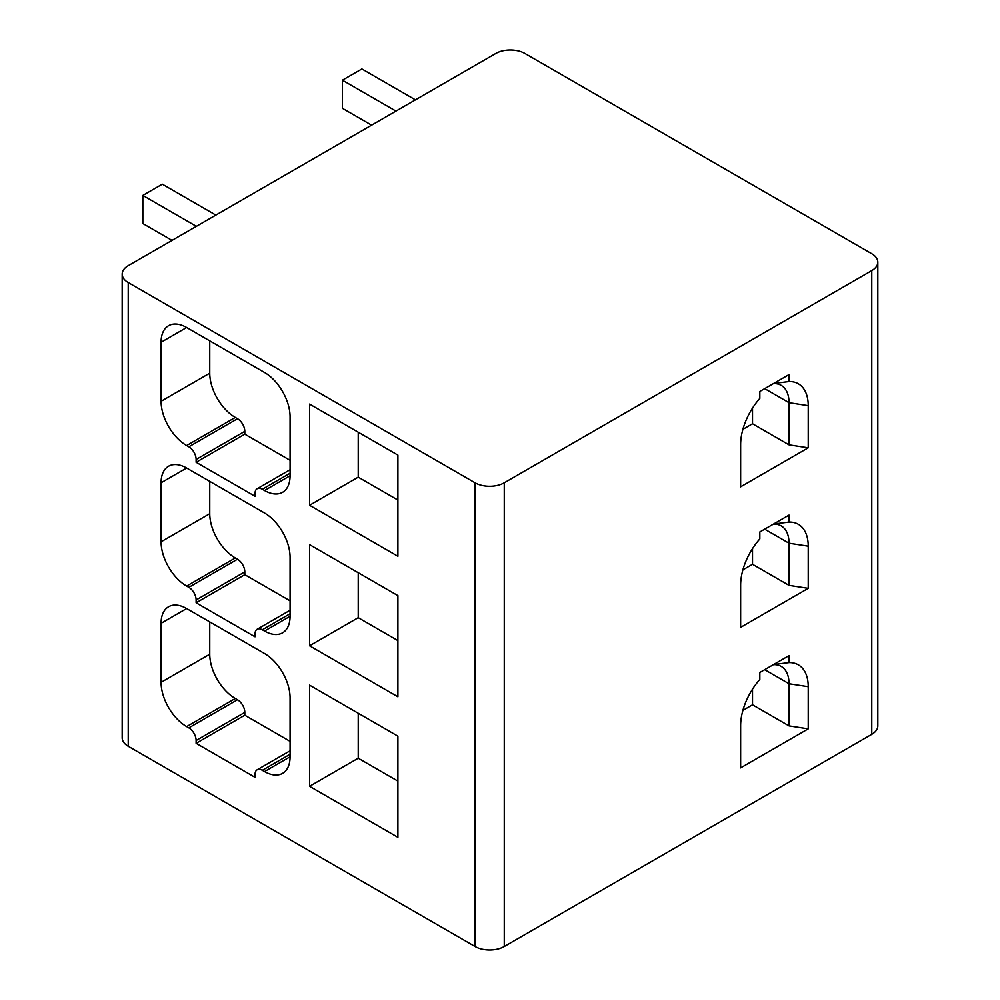 <?xml version="1.0" encoding="UTF-8"?>
<svg xmlns="http://www.w3.org/2000/svg" width="1000" height="1000" viewBox="0 0 1000 1000"><rect width="100%" height="100%" fill="white"/><g stroke="black" fill="none" stroke-linecap="round" stroke-linejoin="round"><path stroke-width="1.5" d="M290.075 473.225L262.325 489.25A10.325 5.962 -120 0 0 257.162 488.738A10.325 5.962 -120 0 0 255.025 493.462L255.025 496.275L196.125 462.275L196.125 459.462A10.325 5.962 -120 0 0 188.825 446.812L186.637 445.55A36.138 20.863 -120 0 1 161.075 401.287L161.075 342.262A36.138 20.863 -120 0 1 168.562 325.712A36.138 20.863 -120 0 1 186.637 327.512L161.075 342.262M262.325 489.25L264.525 490.513A36.138 20.863 -120 0 0 282.587 492.3A36.138 20.863 -120 0 0 290.075 475.763L290.075 416.737A36.138 20.863 -120 0 0 264.525 372.475L186.637 327.512M122.175 274.113L122.175 737.837A20.65 11.925 0 0 0 128.225 746.263L475.05 946.513A20.65 11.925 0 0 0 504.263 946.513L871.775 734.325A20.65 11.925 0 0 0 877.825 725.888L877.825 262.162A20.65 11.925 0 0 0 871.775 253.738L524.95 53.487A20.65 11.925 0 0 0 495.737 53.487L128.225 265.675A20.65 11.925 0 0 0 122.175 274.113A20.65 11.925 0 0 0 128.225 282.538L475.05 482.788A20.65 11.925 0 0 0 504.263 482.788L871.775 270.6A20.65 11.925 0 0 0 877.825 262.162M309.55 685.138L309.55 786.312L397.9 837.325L397.9 736.15L309.55 685.138M309.55 404.087L309.55 505.262L397.9 556.275L397.9 455.1L309.55 404.087M309.55 544.612L309.55 645.788L397.9 696.8L397.9 595.625L309.55 544.612M290.075 754.275L262.325 770.3A10.325 5.962 -120 0 0 257.162 769.788A10.325 5.962 -120 0 0 255.025 774.513L255.025 777.325L196.125 743.312L196.125 740.5A10.325 5.962 -120 0 0 188.825 727.862L186.637 726.587A36.138 20.863 -120 0 1 161.075 682.325L161.075 623.312A36.138 20.863 -120 0 1 168.562 606.763A36.138 20.863 -120 0 1 186.637 608.55L161.075 623.312M262.325 770.3L264.525 771.562A36.138 20.863 -120 0 0 282.587 773.35A36.138 20.863 -120 0 0 290.075 756.8L290.075 697.788A36.138 20.863 -120 0 0 264.525 653.525L186.637 608.55M290.075 613.75L262.325 629.775A10.325 5.962 -120 0 0 257.162 629.263A10.325 5.962 -120 0 0 255.025 633.987L255.025 636.8L196.125 602.788L196.125 599.975A10.325 5.962 -120 0 0 188.825 587.337L186.637 586.075A36.138 20.863 -120 0 1 161.075 541.8L161.075 482.788A36.138 20.863 -120 0 1 168.562 466.238A36.138 20.863 -120 0 1 186.637 468.025L161.075 482.788M262.325 629.775L264.525 631.038A36.138 20.863 -120 0 0 282.587 632.825A36.138 20.863 -120 0 0 290.075 616.275L290.075 557.263A36.138 20.863 -120 0 0 264.525 513L186.637 468.025M209.75 340.863L209.75 373.175A36.138 20.863 -120 0 0 235.312 417.438L237.5 418.713L188.825 446.812M209.75 481.375L209.75 513.7A36.138 20.863 -120 0 0 235.312 557.962L237.5 559.225L188.825 587.337M209.75 621.9L209.75 654.225A36.138 20.863 -120 0 0 235.312 698.487L237.5 699.75L188.825 727.862M775.725 663.312L775.725 664.262L789.025 662.588L789.025 655.625L759.825 672.487L759.825 679.45A47.8 27.6 -60 0 0 740.625 725.725L740.625 767.887L808.225 728.863L789.025 725.888L752.513 704.812L742.887 710.375M789.025 662.588A47.8 27.6 -60 0 1 808.225 686.7L808.225 728.863M775.725 382.262L775.725 383.225L789.025 381.538L789.025 374.588L759.825 391.45L759.825 398.4A47.8 27.6 -60 0 0 740.625 444.688L740.625 486.838L808.225 447.812L789.025 444.85L752.513 423.762L742.887 429.325M789.025 381.538A47.8 27.6 -60 0 1 808.225 405.662L808.225 447.812M775.725 522.788L775.725 523.75L789.025 522.062L789.025 515.1L759.825 531.962L759.825 538.925A47.8 27.6 -60 0 0 740.625 585.212L740.625 627.362L808.225 588.337L789.025 585.363L752.513 564.288L742.887 569.85M789.025 522.062A47.8 27.6 -60 0 1 808.225 546.175L808.225 588.337M215.837 215.087L162.3 184.175L142.825 195.425L142.825 223.525L172.025 240.387M196.375 226.337L142.825 195.425M415.425 99.862L361.875 68.95L342.4 80.188L342.4 108.3L371.613 125.162M395.95 111.1L342.4 80.188M397.9 781.112L358.225 758.213L309.55 786.312M358.225 713.238L358.225 758.213M397.9 500.062L358.225 477.163L309.55 505.262M358.225 432.2L358.225 477.163M397.9 640.588L358.225 617.688L309.55 645.788M358.225 572.712L358.225 617.688M808.225 686.7L789.025 683.737A37.862 21.862 120 0 0 781.188 666.4A37.862 21.862 120 0 0 773.413 664.65M752.513 689.137L752.513 704.812M808.225 405.662L789.025 402.688A37.862 21.862 120 0 0 781.188 385.35A37.862 21.862 120 0 0 773.413 383.6M752.513 408.1L752.513 423.762M808.225 546.175L789.025 543.212A37.862 21.862 120 0 0 781.188 525.875A37.862 21.862 120 0 0 773.413 524.125M752.513 548.612L752.513 564.288M764.688 669.675L789.025 683.737L789.025 725.888M764.688 529.163L789.025 543.212L789.025 585.363M764.688 388.638L789.025 402.688L789.025 444.85M290.075 741.35L244.8 715.212L244.8 712.4A10.325 5.962 -120 0 0 237.5 699.75M290.075 460.3L244.8 434.162L244.8 431.35A10.325 5.962 -120 0 0 237.5 418.713M290.075 600.825L244.8 574.688L244.8 571.875A10.325 5.962 -120 0 0 237.5 559.225M244.8 715.212L196.125 743.312M244.8 574.688L196.125 602.788M244.8 434.162L196.125 462.275M128.225 282.538L128.225 746.263M475.05 482.788L475.05 946.513M235.312 417.438L186.637 445.55M235.312 557.962L186.637 586.075M235.312 698.487L186.637 726.587M504.263 482.788L504.263 946.513M871.775 270.6L871.775 734.325M209.75 654.225L161.075 682.325M290.075 756.8L264.525 771.562M209.75 373.175L161.075 401.287M290.075 475.763L264.525 490.513M209.75 513.7L161.075 541.8M290.075 616.287L264.525 631.038M244.8 712.4L196.125 740.5M244.8 571.875L196.125 599.975M244.8 431.35L196.125 459.462M290.075 750.788L257.162 769.788M290.075 610.262L257.162 629.263M290.075 469.738L257.162 488.738"/></g></svg>
